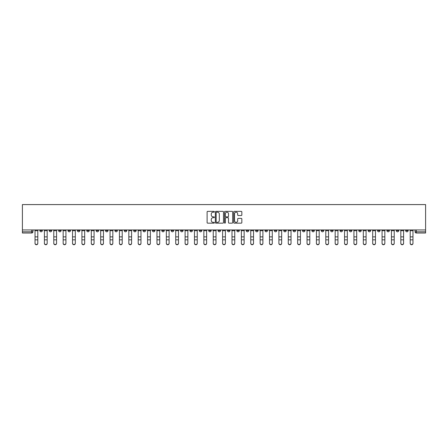<?xml version="1.0" encoding="UTF-8"?>
<svg xmlns="http://www.w3.org/2000/svg" width="448" height="448" viewBox="0 0 448 448"><rect width="100%" height="100%" fill="white"/><g stroke="black" fill="none" stroke-linecap="round" stroke-linejoin="round"><path stroke-width="0.67" d="M214.379 211.775A0.414 0.414 0 0 0 213.965 211.361L207.698 211.361A0.588 0.588 0 0 0 207.105 211.954L207.105 222.578A0.588 0.588 0 0 0 207.698 223.166L213.965 223.166A0.414 0.414 0 0 0 214.379 222.751A0.414 0.414 0 0 0 213.965 222.342L213.158 222.342A1.887 1.887 0 0 1 211.266 220.45L211.266 219.565A1.887 1.887 0 0 1 213.158 217.678L213.965 217.678A0.414 0.414 0 0 0 214.379 217.263A0.414 0.414 0 0 0 213.965 216.854L213.158 216.854A1.887 1.887 0 0 1 211.266 214.962L211.266 214.077A1.887 1.887 0 0 1 213.158 212.19L213.965 212.19A0.414 0.414 0 0 0 214.379 211.775M349.423 229.953L349.423 230.614L351.826 230.614A1.204 1.204 0 0 1 350.622 231.818A1.204 1.204 0 0 1 349.423 230.614L349.423 229.953M293.143 229.953L293.143 230.614L295.551 230.614A1.204 1.204 0 0 1 294.347 231.818A1.204 1.204 0 0 1 293.143 230.614L293.143 229.953M283.763 229.953L283.763 230.614L286.171 230.614A1.204 1.204 0 0 1 284.967 231.818A1.204 1.204 0 0 1 283.763 230.614L283.763 229.953M227.489 229.953L227.489 230.614L229.891 230.614A1.204 1.204 0 0 1 228.687 231.818A1.204 1.204 0 0 1 227.489 230.614L227.489 229.953M218.109 229.953L218.109 230.614L220.511 230.614A1.204 1.204 0 0 1 219.313 231.818A1.204 1.204 0 0 1 218.109 230.614L218.109 229.953M208.729 229.953L208.729 230.614L211.131 230.614A1.204 1.204 0 0 1 209.933 231.818A1.204 1.204 0 0 1 208.729 230.614L208.729 229.953M189.969 229.953L189.969 230.614L192.377 230.614A1.204 1.204 0 0 1 191.173 231.818A1.204 1.204 0 0 1 189.969 230.614L189.969 229.953M171.209 230.614L171.209 229.953L171.209 230.614A1.204 1.204 0 0 0 172.413 231.818A1.204 1.204 0 0 1 171.209 230.614L173.617 230.614A1.204 1.204 0 0 1 172.413 231.818A1.204 1.204 0 0 0 173.617 230.614L173.617 229.953L173.617 230.614M161.829 230.614L161.829 229.953L161.829 230.614A1.204 1.204 0 0 0 163.033 231.818A1.204 1.204 0 0 1 161.829 230.614L164.237 230.614A1.204 1.204 0 0 1 163.033 231.818M152.449 230.614L152.449 229.953L152.449 230.614A1.204 1.204 0 0 0 153.653 231.818A1.204 1.204 0 0 1 152.449 230.614L154.857 230.614A1.204 1.204 0 0 1 153.653 231.818A1.204 1.204 0 0 0 154.857 230.614L154.857 229.953L154.857 230.614M143.069 229.953L143.069 230.614L145.477 230.614A1.204 1.204 0 0 1 144.273 231.818A1.204 1.204 0 0 1 143.069 230.614L143.069 229.953M133.694 229.953L133.694 230.614L136.097 230.614A1.204 1.204 0 0 1 134.893 231.818A1.204 1.204 0 0 1 133.694 230.614L133.694 229.953M124.314 229.953L124.314 230.614L126.717 230.614A1.204 1.204 0 0 1 125.513 231.818A1.204 1.204 0 0 1 124.314 230.614L124.314 229.953M114.934 230.614L114.934 229.953L114.934 230.614A1.204 1.204 0 0 0 116.133 231.818A1.204 1.204 0 0 1 114.934 230.614L117.337 230.614A1.204 1.204 0 0 1 116.133 231.818M96.174 230.614L96.174 229.953L96.174 230.614A1.204 1.204 0 0 0 97.378 231.818A1.204 1.204 0 0 1 96.174 230.614L98.577 230.614A1.204 1.204 0 0 1 97.378 231.818A1.204 1.204 0 0 0 98.577 230.614L98.577 229.953L98.577 230.614M86.794 230.614L86.794 229.953L86.794 230.614A1.204 1.204 0 0 0 87.998 231.818A1.204 1.204 0 0 1 86.794 230.614L89.197 230.614A1.204 1.204 0 0 1 87.998 231.818A1.204 1.204 0 0 0 89.197 230.614L89.197 229.953L89.197 230.614M77.414 230.614L77.414 229.953L77.414 230.614A1.204 1.204 0 0 0 78.618 231.818A1.204 1.204 0 0 1 77.414 230.614L79.822 230.614A1.204 1.204 0 0 1 78.618 231.818A1.204 1.204 0 0 0 79.822 230.614L79.822 229.953L79.822 230.614M68.034 230.614L68.034 229.953L68.034 230.614A1.204 1.204 0 0 0 69.238 231.818A1.204 1.204 0 0 1 68.034 230.614L70.442 230.614A1.204 1.204 0 0 1 69.238 231.818M58.654 230.614L58.654 229.953L58.654 230.614A1.204 1.204 0 0 0 59.858 231.818A1.204 1.204 0 0 1 58.654 230.614L61.062 230.614A1.204 1.204 0 0 1 59.858 231.818A1.204 1.204 0 0 0 61.062 230.614L61.062 229.953L61.062 230.614M49.274 230.614L49.274 229.953L49.274 230.614A1.204 1.204 0 0 0 50.478 231.818A1.204 1.204 0 0 1 49.274 230.614L51.682 230.614A1.204 1.204 0 0 1 50.478 231.818A1.204 1.204 0 0 0 51.682 230.614L51.682 229.953L51.682 230.614M241.248 215.522A0.588 0.588 0 0 0 241.836 214.934L241.836 211.954A0.588 0.588 0 0 0 241.248 211.361L234.282 211.361A0.588 0.588 0 0 0 233.694 211.954L233.694 222.578A0.588 0.588 0 0 0 234.282 223.166L241.248 223.166A0.588 0.588 0 0 0 241.836 222.578L241.836 218.977A0.588 0.588 0 0 0 241.248 218.389L238.269 218.389A0.588 0.588 0 0 0 237.675 218.977L237.675 220.763A1.579 1.579 0 0 1 236.096 222.342A1.579 1.579 0 0 1 234.522 220.763L234.522 213.769A1.579 1.579 0 0 1 236.096 212.19A1.579 1.579 0 0 1 237.675 213.769L237.675 214.934A0.588 0.588 0 0 0 238.269 215.522L241.248 215.522M425.6 229.953L22.4 229.953L22.4 204.579L425.6 204.579L425.6 233.016L416.282 233.016A1.204 1.204 0 0 1 415.078 231.818L425.6 231.818M223.485 211.954A0.588 0.588 0 0 0 222.891 211.361L215.93 211.361A0.588 0.588 0 0 0 215.337 211.954L215.337 222.578A0.588 0.588 0 0 0 215.93 223.166L222.891 223.166A0.588 0.588 0 0 0 223.485 222.578L223.485 211.954M225.109 211.361L232.07 211.361A0.588 0.588 0 0 1 232.663 211.954L232.663 222.578A0.588 0.588 0 0 1 232.07 223.166L229.09 223.166A0.588 0.588 0 0 1 228.502 222.578L228.502 218.266A0.588 0.588 0 0 0 227.909 217.678L225.932 217.678A0.588 0.588 0 0 0 225.344 218.266L225.344 222.751A0.414 0.414 0 0 1 224.93 223.166A0.414 0.414 0 0 1 224.515 222.751L224.515 211.954A0.588 0.588 0 0 1 225.109 211.361M415.078 229.953L415.078 231.818A1.204 1.204 0 0 0 416.282 233.016L416.282 229.953M32.922 229.953L32.922 231.818L32.922 229.953M31.718 229.953L31.718 233.016L22.4 233.016L22.4 231.818L32.922 231.818A1.204 1.204 0 0 1 31.718 233.016A1.204 1.204 0 0 0 32.922 231.818M22.4 229.953L22.4 231.818M408.106 229.953L408.106 230.614A1.204 1.204 0 0 1 406.902 231.818A1.204 1.204 0 0 1 405.698 230.614L408.106 230.614M405.698 229.953L405.698 230.614M398.726 230.614L398.726 229.953L398.726 230.614A1.204 1.204 0 0 1 397.522 231.818A1.204 1.204 0 0 1 396.318 230.614L398.726 230.614A1.204 1.204 0 0 1 397.522 231.818M396.318 229.953L396.318 230.614M389.346 229.953L389.346 230.614A1.204 1.204 0 0 1 388.142 231.818A1.204 1.204 0 0 1 386.938 230.614A1.204 1.204 0 0 0 388.142 231.818M386.938 229.953L386.938 230.614L389.346 230.614M379.966 229.953L379.966 230.614A1.204 1.204 0 0 1 378.762 231.818A1.204 1.204 0 0 1 377.558 230.614L379.966 230.614A1.204 1.204 0 0 1 378.762 231.818M377.558 229.953L377.558 230.614M370.586 229.953L370.586 230.614A1.204 1.204 0 0 1 369.382 231.818A1.204 1.204 0 0 1 368.178 230.614A1.204 1.204 0 0 0 369.382 231.818M368.178 229.953L368.178 230.614L370.586 230.614M361.206 229.953L361.206 230.614A1.204 1.204 0 0 1 360.002 231.818A1.204 1.204 0 0 1 358.803 230.614L361.206 230.614M358.803 229.953L358.803 230.614M351.826 229.953L351.826 230.614A1.204 1.204 0 0 1 350.622 231.818M342.446 229.953L342.446 230.614A1.204 1.204 0 0 1 341.242 231.818A1.204 1.204 0 0 1 340.043 230.614L342.446 230.614M340.043 229.953L340.043 230.614M333.066 229.953L333.066 230.614A1.204 1.204 0 0 1 331.867 231.818A1.204 1.204 0 0 1 330.663 230.614L333.066 230.614M330.663 229.953L330.663 230.614M323.686 229.953L323.686 230.614A1.204 1.204 0 0 1 322.487 231.818A1.204 1.204 0 0 1 321.283 230.614A1.204 1.204 0 0 0 322.487 231.818M321.283 229.953L321.283 230.614L323.686 230.614M314.306 229.953L314.306 230.614A1.204 1.204 0 0 1 313.107 231.818A1.204 1.204 0 0 1 311.903 230.614L314.306 230.614M311.903 229.953L311.903 230.614M304.931 229.953L304.931 230.614A1.204 1.204 0 0 1 303.727 231.818A1.204 1.204 0 0 1 302.523 230.614L304.931 230.614M302.523 229.953L302.523 230.614M295.551 229.953L295.551 230.614M286.171 229.953L286.171 230.614L286.171 229.953M276.791 229.953L276.791 230.614A1.204 1.204 0 0 1 275.587 231.818A1.204 1.204 0 0 1 274.383 230.614L276.791 230.614M274.383 229.953L274.383 230.614M267.411 229.953L267.411 230.614A1.204 1.204 0 0 1 266.207 231.818A1.204 1.204 0 0 1 265.003 230.614L267.411 230.614M265.003 229.953L265.003 230.614M258.031 229.953L258.031 230.614A1.204 1.204 0 0 1 256.827 231.818A1.204 1.204 0 0 1 255.623 230.614L258.031 230.614M255.623 229.953L255.623 230.614M248.651 229.953L248.651 230.614A1.204 1.204 0 0 1 247.447 231.818A1.204 1.204 0 0 1 246.249 230.614L248.651 230.614M246.249 229.953L246.249 230.614M239.271 229.953L239.271 230.614A1.204 1.204 0 0 1 238.067 231.818A1.204 1.204 0 0 1 236.869 230.614L239.271 230.614M236.869 229.953L236.869 230.614M229.891 229.953L229.891 230.614A1.204 1.204 0 0 1 228.687 231.818M220.511 229.953L220.511 230.614M211.131 230.614L211.131 229.953L211.131 230.614A1.204 1.204 0 0 1 209.933 231.818M201.751 229.953L201.751 230.614A1.204 1.204 0 0 1 200.553 231.818A1.204 1.204 0 0 1 199.349 230.614A1.204 1.204 0 0 0 200.553 231.818A1.204 1.204 0 0 0 201.751 230.614L199.349 230.614L199.349 229.953M192.377 230.614L192.377 229.953L192.377 230.614A1.204 1.204 0 0 1 191.173 231.818M182.997 229.953L182.997 230.614A1.204 1.204 0 0 1 181.793 231.818A1.204 1.204 0 0 1 180.589 230.614A1.204 1.204 0 0 0 181.793 231.818M180.589 229.953L180.589 230.614L182.997 230.614M164.237 229.953L164.237 230.614L164.237 229.953M145.477 230.614L145.477 229.953L145.477 230.614A1.204 1.204 0 0 1 144.273 231.818M136.097 230.614L136.097 229.953L136.097 230.614A1.204 1.204 0 0 1 134.893 231.818M126.717 230.614L126.717 229.953L126.717 230.614A1.204 1.204 0 0 1 125.513 231.818M117.337 229.953L117.337 230.614L117.337 229.953M107.957 230.614L107.957 229.953L107.957 230.614A1.204 1.204 0 0 1 106.758 231.818A1.204 1.204 0 0 1 105.554 230.614L107.957 230.614A1.204 1.204 0 0 1 106.758 231.818M105.554 229.953L105.554 230.614M70.442 229.953L70.442 230.614L70.442 229.953M42.302 229.953L42.302 230.614A1.204 1.204 0 0 1 41.098 231.818A1.204 1.204 0 0 1 39.894 230.614A1.204 1.204 0 0 0 41.098 231.818A1.204 1.204 0 0 0 42.302 230.614L42.302 229.953M39.894 229.953L39.894 230.614L42.302 230.614M216.58 212.19A0.414 0.414 0 0 0 216.166 212.604L216.166 221.928A0.414 0.414 0 0 0 216.58 222.342L217.437 222.342A1.887 1.887 0 0 0 219.324 220.45L219.324 214.077A1.887 1.887 0 0 0 217.437 212.19L216.58 212.19M228.502 213.797A1.579 1.579 0 0 0 226.923 212.218A1.579 1.579 0 0 0 225.344 213.797L225.344 216.261A0.588 0.588 0 0 0 225.932 216.854L227.909 216.854A0.588 0.588 0 0 0 228.502 216.261L228.502 213.797M35.028 243.421L35.028 243.191A1.383 1.322 0 0 0 36.411 244.507A1.383 1.322 0 0 0 37.794 243.191L37.794 243.421A1.383 1.322 180 0 1 36.411 244.742A1.383 1.322 180 0 1 35.028 243.421L35.028 240.072M35.028 229.953L35.028 243.191M37.794 229.953L37.794 243.191M44.408 243.421L44.408 243.191A1.383 1.322 0 0 0 45.791 244.507A1.383 1.322 0 0 0 47.174 243.191L47.174 243.421A1.383 1.322 180 0 1 45.791 244.742A1.383 1.322 180 0 1 44.408 243.421L44.408 240.072M53.788 243.421L53.788 243.191A1.383 1.322 0 0 0 55.166 244.507A1.383 1.322 0 0 0 56.549 243.191L56.549 243.421A1.383 1.322 180 0 1 55.166 244.742A1.383 1.322 180 0 1 53.788 243.421L53.788 240.072M63.162 243.421L63.162 243.191A1.383 1.322 0 0 0 64.546 244.507A1.383 1.322 0 0 0 65.929 243.191L65.929 243.421A1.383 1.322 180 0 1 64.546 244.742A1.383 1.322 180 0 1 63.162 243.421L63.162 240.072M44.408 229.953L44.408 243.191M47.174 229.953L47.174 243.191M53.788 229.953L53.788 243.191M56.549 229.953L56.549 243.191M63.162 229.953L63.162 243.191M65.929 229.953L65.929 243.191M72.542 243.421L72.542 243.191A1.383 1.322 0 0 0 73.926 244.507A1.383 1.322 0 0 0 75.309 243.191L75.309 243.421A1.383 1.322 180 0 1 73.926 244.742A1.383 1.322 180 0 1 72.542 243.421L72.542 240.072M81.922 243.421L81.922 243.191A1.383 1.322 0 0 0 83.306 244.507A1.383 1.322 0 0 0 84.689 243.191L84.689 243.421A1.383 1.322 180 0 1 83.306 244.742A1.383 1.322 180 0 1 81.922 243.421L81.922 240.072M72.542 229.953L72.542 243.191M75.309 229.953L75.309 243.191M81.922 229.953L81.922 243.191M84.689 229.953L84.689 243.191M91.302 243.421L91.302 243.191A1.383 1.322 0 0 0 92.686 244.507A1.383 1.322 0 0 0 94.069 243.191L94.069 243.421A1.383 1.322 180 0 1 92.686 244.742A1.383 1.322 180 0 1 91.302 243.421L91.302 240.072M100.682 243.421L100.682 243.191A1.383 1.322 0 0 0 102.066 244.507A1.383 1.322 0 0 0 103.449 243.191L103.449 243.421A1.383 1.322 180 0 1 102.066 244.742A1.383 1.322 180 0 1 100.682 243.421L100.682 240.072M110.062 243.421L110.062 243.191A1.383 1.322 0 0 0 111.446 244.507A1.383 1.322 0 0 0 112.829 243.191L112.829 243.421A1.383 1.322 180 0 1 111.446 244.742A1.383 1.322 180 0 1 110.062 243.421L110.062 240.072M119.442 243.421L119.442 243.191A1.383 1.322 0 0 0 120.826 244.507A1.383 1.322 0 0 0 122.209 243.191L122.209 243.421A1.383 1.322 180 0 1 120.826 244.742A1.383 1.322 180 0 1 119.442 243.421L119.442 240.072M128.822 243.421L128.822 243.191A1.383 1.322 0 0 0 130.206 244.507A1.383 1.322 0 0 0 131.589 243.191L131.589 243.421A1.383 1.322 180 0 1 130.206 244.742A1.383 1.322 180 0 1 128.822 243.421L128.822 240.072M138.202 243.421L138.202 243.191A1.383 1.322 0 0 0 139.586 244.507A1.383 1.322 0 0 0 140.969 243.191L140.969 243.421A1.383 1.322 180 0 1 139.586 244.742A1.383 1.322 180 0 1 138.202 243.421L138.202 240.072M147.582 243.421L147.582 243.191A1.383 1.322 0 0 0 148.966 244.507A1.383 1.322 0 0 0 150.349 243.191L150.349 243.421A1.383 1.322 180 0 1 148.966 244.742A1.383 1.322 180 0 1 147.582 243.421L147.582 240.072M156.962 243.421L156.962 243.191A1.383 1.322 0 0 0 158.346 244.507A1.383 1.322 0 0 0 159.729 243.191L159.729 243.421A1.383 1.322 180 0 1 158.346 244.742A1.383 1.322 180 0 1 156.962 243.421L156.962 240.072M91.302 229.953L91.302 243.191M94.069 229.953L94.069 243.191M100.682 229.953L100.682 243.191M103.449 229.953L103.449 243.191M110.062 229.953L110.062 243.191M112.829 229.953L112.829 243.191M119.442 229.953L119.442 243.191M122.209 229.953L122.209 243.191M128.822 229.953L128.822 243.191M131.589 229.953L131.589 243.191M138.202 229.953L138.202 243.191M140.969 229.953L140.969 243.191M147.582 229.953L147.582 243.191M150.349 229.953L150.349 243.191M156.962 229.953L156.962 243.191M159.729 229.953L159.729 243.191M166.342 243.421L166.342 243.191A1.383 1.322 0 0 0 167.72 244.507A1.383 1.322 0 0 0 169.103 243.191L169.103 243.421A1.383 1.322 180 0 1 167.72 244.742A1.383 1.322 180 0 1 166.342 243.421L166.342 240.072M175.717 243.421L175.717 243.191A1.383 1.322 0 0 0 177.1 244.507A1.383 1.322 0 0 0 178.483 243.191L178.483 243.421A1.383 1.322 180 0 1 177.1 244.742A1.383 1.322 180 0 1 175.717 243.421L175.717 240.072M185.097 243.421L185.097 243.191A1.383 1.322 0 0 0 186.48 244.507A1.383 1.322 0 0 0 187.863 243.191L187.863 243.421A1.383 1.322 180 0 1 186.48 244.742A1.383 1.322 180 0 1 185.097 243.421L185.097 240.072M194.477 243.421L194.477 243.191A1.383 1.322 0 0 0 195.86 244.507A1.383 1.322 0 0 0 197.243 243.191L197.243 243.421A1.383 1.322 180 0 1 195.86 244.742A1.383 1.322 180 0 1 194.477 243.421L194.477 240.072M203.857 243.421L203.857 243.191A1.383 1.322 0 0 0 205.24 244.507A1.383 1.322 0 0 0 206.623 243.191L206.623 243.421A1.383 1.322 180 0 1 205.24 244.742A1.383 1.322 180 0 1 203.857 243.421L203.857 240.072M213.237 243.421L213.237 243.191A1.383 1.322 0 0 0 214.62 244.507A1.383 1.322 0 0 0 216.003 243.191L216.003 243.421A1.383 1.322 180 0 1 214.62 244.742A1.383 1.322 180 0 1 213.237 243.421L213.237 240.072M222.617 243.421L222.617 243.191A1.383 1.322 0 0 0 224 244.507A1.383 1.322 0 0 0 225.383 243.191L225.383 243.421A1.383 1.322 180 0 1 224 244.742A1.383 1.322 180 0 1 222.617 243.421L222.617 240.072M231.997 243.421L231.997 243.191A1.383 1.322 0 0 0 233.38 244.507A1.383 1.322 0 0 0 234.763 243.191L234.763 243.421A1.383 1.322 180 0 1 233.38 244.742A1.383 1.322 180 0 1 231.997 243.421L231.997 240.072M241.377 243.421L241.377 243.191A1.383 1.322 0 0 0 242.76 244.507A1.383 1.322 0 0 0 244.143 243.191L244.143 243.421A1.383 1.322 180 0 1 242.76 244.742A1.383 1.322 180 0 1 241.377 243.421L241.377 240.072M250.757 243.421L250.757 243.191A1.383 1.322 0 0 0 252.14 244.507A1.383 1.322 0 0 0 253.523 243.191L253.523 243.421A1.383 1.322 180 0 1 252.14 244.742A1.383 1.322 180 0 1 250.757 243.421L250.757 240.072M260.137 243.421L260.137 243.191A1.383 1.322 0 0 0 261.52 244.507A1.383 1.322 0 0 0 262.903 243.191L262.903 243.421A1.383 1.322 180 0 1 261.52 244.742A1.383 1.322 180 0 1 260.137 243.421L260.137 240.072M269.517 243.421L269.517 243.191A1.383 1.322 0 0 0 270.9 244.507A1.383 1.322 0 0 0 272.283 243.191L272.283 243.421A1.383 1.322 180 0 1 270.9 244.742A1.383 1.322 180 0 1 269.517 243.421L269.517 240.072M278.897 243.421L278.897 243.191A1.383 1.322 0 0 0 280.28 244.507A1.383 1.322 0 0 0 281.658 243.191L281.658 243.421A1.383 1.322 180 0 1 280.28 244.742A1.383 1.322 180 0 1 278.897 243.421L278.897 240.072M288.271 243.421L288.271 243.191A1.383 1.322 0 0 0 289.654 244.507A1.383 1.322 0 0 0 291.038 243.191L291.038 243.421A1.383 1.322 180 0 1 289.654 244.742A1.383 1.322 180 0 1 288.271 243.421L288.271 240.072M297.651 243.421L297.651 243.191A1.383 1.322 0 0 0 299.034 244.507A1.383 1.322 0 0 0 300.418 243.191L300.418 243.421A1.383 1.322 180 0 1 299.034 244.742A1.383 1.322 180 0 1 297.651 243.421L297.651 240.072M166.342 229.953L166.342 243.191M169.103 229.953L169.103 243.191M175.717 229.953L175.717 243.191M178.483 229.953L178.483 243.191M185.097 229.953L185.097 243.191M187.863 229.953L187.863 243.191M194.477 229.953L194.477 243.191M197.243 229.953L197.243 243.191M203.857 229.953L203.857 243.191M206.623 229.953L206.623 243.191M213.237 229.953L213.237 243.191M216.003 229.953L216.003 243.191M222.617 229.953L222.617 243.191M225.383 229.953L225.383 243.191M231.997 229.953L231.997 243.191M234.763 229.953L234.763 243.191M241.377 229.953L241.377 243.191M244.143 229.953L244.143 243.191M250.757 229.953L250.757 243.191M253.523 229.953L253.523 243.191M260.137 229.953L260.137 243.191M262.903 229.953L262.903 243.191M269.517 229.953L269.517 243.191M272.283 229.953L272.283 243.191M278.897 229.953L278.897 243.191M281.658 229.953L281.658 243.191M288.271 229.953L288.271 243.191M291.038 229.953L291.038 243.191M297.651 229.953L297.651 243.191M300.418 229.953L300.418 243.191M307.031 243.421L307.031 243.191A1.383 1.322 0 0 0 308.414 244.507A1.383 1.322 0 0 0 309.798 243.191L309.798 243.421A1.383 1.322 180 0 1 308.414 244.742A1.383 1.322 180 0 1 307.031 243.421L307.031 240.072M307.031 229.953L307.031 243.191M309.798 229.953L309.798 243.191M316.411 243.421L316.411 243.191A1.383 1.322 0 0 0 317.794 244.507A1.383 1.322 0 0 0 319.178 243.191L319.178 243.421A1.383 1.322 180 0 1 317.794 244.742A1.383 1.322 180 0 1 316.411 243.421L316.411 240.072M316.411 229.953L316.411 243.191M319.178 229.953L319.178 243.191M325.791 243.421L325.791 243.191A1.383 1.322 0 0 0 327.174 244.507A1.383 1.322 0 0 0 328.558 243.191L328.558 243.421A1.383 1.322 180 0 1 327.174 244.742A1.383 1.322 180 0 1 325.791 243.421L325.791 240.072M325.791 229.953L325.791 243.191M328.558 229.953L328.558 243.191M335.171 243.421L335.171 243.191A1.383 1.322 0 0 0 336.554 244.507A1.383 1.322 0 0 0 337.938 243.191L337.938 243.421A1.383 1.322 180 0 1 336.554 244.742A1.383 1.322 180 0 1 335.171 243.421L335.171 240.072M335.171 229.953L335.171 243.191M337.938 229.953L337.938 243.191M344.551 243.421L344.551 243.191A1.383 1.322 0 0 0 345.934 244.507A1.383 1.322 0 0 0 347.318 243.191L347.318 243.421A1.383 1.322 180 0 1 345.934 244.742A1.383 1.322 180 0 1 344.551 243.421L344.551 240.072M344.551 229.953L344.551 243.191M347.318 229.953L347.318 243.191M353.931 243.421L353.931 243.191A1.383 1.322 0 0 0 355.314 244.507A1.383 1.322 0 0 0 356.698 243.191L356.698 243.421A1.383 1.322 180 0 1 355.314 244.742A1.383 1.322 180 0 1 353.931 243.421L353.931 240.072M353.931 229.953L353.931 243.191M356.698 229.953L356.698 243.191M363.311 243.421L363.311 243.191A1.383 1.322 0 0 0 364.694 244.507A1.383 1.322 0 0 0 366.078 243.191L366.078 243.421A1.383 1.322 180 0 1 364.694 244.742A1.383 1.322 180 0 1 363.311 243.421L363.311 240.072M363.311 229.953L363.311 243.191M366.078 229.953L366.078 243.191M372.691 243.421L372.691 243.191A1.383 1.322 0 0 0 374.074 244.507A1.383 1.322 0 0 0 375.458 243.191L375.458 243.421A1.383 1.322 180 0 1 374.074 244.742A1.383 1.322 180 0 1 372.691 243.421L372.691 240.072M372.691 229.953L372.691 243.191M375.458 229.953L375.458 243.191M382.071 243.421L382.071 243.191A1.383 1.322 0 0 0 383.454 244.507A1.383 1.322 0 0 0 384.838 243.191L384.838 243.421A1.383 1.322 180 0 1 383.454 244.742A1.383 1.322 180 0 1 382.071 243.421L382.071 240.072M382.071 229.953L382.071 243.191M384.838 229.953L384.838 243.191M391.451 243.421L391.451 243.191A1.383 1.322 0 0 0 392.834 244.507A1.383 1.322 0 0 0 394.212 243.191L394.212 243.421A1.383 1.322 180 0 1 392.834 244.742A1.383 1.322 180 0 1 391.451 243.421L391.451 240.072M391.451 229.953L391.451 243.191M394.212 229.953L394.212 243.191M400.826 243.421L400.826 243.191A1.383 1.322 0 0 0 402.209 244.507A1.383 1.322 0 0 0 403.592 243.191L403.592 243.421A1.383 1.322 180 0 1 402.209 244.742A1.383 1.322 180 0 1 400.826 243.421L400.826 240.072M400.826 229.953L400.826 243.191M403.592 229.953L403.592 243.191M410.206 243.421L410.206 243.191A1.383 1.322 0 0 0 411.589 244.507A1.383 1.322 0 0 0 412.972 243.191L412.972 243.421A1.383 1.322 180 0 1 411.589 244.742A1.383 1.322 180 0 1 410.206 243.421L410.206 240.072M410.206 229.953L410.206 243.191M412.972 229.953L412.972 243.191M37.794 230.703L35.028 230.703M37.794 236.863L35.028 236.863M37.794 239.837L35.028 239.837M47.174 230.703L44.408 230.703M47.174 236.863L44.408 236.863M47.174 239.837L44.408 239.837M56.549 230.703L53.788 230.703M56.549 236.863L53.788 236.863M56.549 239.837L53.788 239.837M65.929 230.703L63.162 230.703M65.929 236.863L63.162 236.863M65.929 239.837L63.162 239.837M75.309 230.703L72.542 230.703M75.309 236.863L72.542 236.863M75.309 239.837L72.542 239.837M84.689 230.703L81.922 230.703M84.689 236.863L81.922 236.863M84.689 239.837L81.922 239.837M94.069 230.703L91.302 230.703M94.069 236.863L91.302 236.863M94.069 239.837L91.302 239.837M103.449 230.703L100.682 230.703M103.449 236.863L100.682 236.863M103.449 239.837L100.682 239.837M112.829 230.703L110.062 230.703M112.829 236.863L110.062 236.863M112.829 239.837L110.062 239.837M122.209 230.703L119.442 230.703M122.209 236.863L119.442 236.863M122.209 239.837L119.442 239.837M131.589 230.703L128.822 230.703M131.589 236.863L128.822 236.863M131.589 239.837L128.822 239.837M140.969 230.703L138.202 230.703M140.969 236.863L138.202 236.863M140.969 239.837L138.202 239.837M150.349 230.703L147.582 230.703M150.349 236.863L147.582 236.863M150.349 239.837L147.582 239.837M159.729 230.703L156.962 230.703M159.729 236.863L156.962 236.863M159.729 239.837L156.962 239.837M169.103 230.703L166.342 230.703M169.103 236.863L166.342 236.863M169.103 239.837L166.342 239.837M178.483 230.703L175.717 230.703M178.483 236.863L175.717 236.863M178.483 239.837L175.717 239.837M187.863 230.703L185.097 230.703M187.863 236.863L185.097 236.863M187.863 239.837L185.097 239.837M197.243 230.703L194.477 230.703M197.243 236.863L194.477 236.863M197.243 239.837L194.477 239.837M206.623 230.703L203.857 230.703M206.623 236.863L203.857 236.863M206.623 239.837L203.857 239.837M216.003 230.703L213.237 230.703M216.003 236.863L213.237 236.863M216.003 239.837L213.237 239.837M225.383 230.703L222.617 230.703M225.383 236.863L222.617 236.863M225.383 239.837L222.617 239.837M234.763 230.703L231.997 230.703M234.763 236.863L231.997 236.863M234.763 239.837L231.997 239.837M244.143 230.703L241.377 230.703M244.143 236.863L241.377 236.863M244.143 239.837L241.377 239.837M253.523 230.703L250.757 230.703M253.523 236.863L250.757 236.863M253.523 239.837L250.757 239.837M262.903 230.703L260.137 230.703M262.903 236.863L260.137 236.863M262.903 239.837L260.137 239.837M272.283 230.703L269.517 230.703M272.283 236.863L269.517 236.863M272.283 239.837L269.517 239.837M281.658 230.703L278.897 230.703M281.658 236.863L278.897 236.863M281.658 239.837L278.897 239.837M291.038 230.703L288.271 230.703M291.038 236.863L288.271 236.863M291.038 239.837L288.271 239.837M300.418 230.703L297.651 230.703M300.418 236.863L297.651 236.863M300.418 239.837L297.651 239.837M309.798 230.703L307.031 230.703M309.798 236.863L307.031 236.863M309.798 239.837L307.031 239.837M319.178 230.703L316.411 230.703M319.178 236.863L316.411 236.863M319.178 239.837L316.411 239.837M328.558 230.703L325.791 230.703M328.558 236.863L325.791 236.863M328.558 239.837L325.791 239.837M337.938 230.703L335.171 230.703M337.938 236.863L335.171 236.863M337.938 239.837L335.171 239.837M347.318 230.703L344.551 230.703M347.318 236.863L344.551 236.863M347.318 239.837L344.551 239.837M356.698 230.703L353.931 230.703M356.698 236.863L353.931 236.863M356.698 239.837L353.931 239.837M366.078 230.703L363.311 230.703M366.078 236.863L363.311 236.863M366.078 239.837L363.311 239.837M375.458 230.703L372.691 230.703M375.458 236.863L372.691 236.863M375.458 239.837L372.691 239.837M384.838 230.703L382.071 230.703M384.838 236.863L382.071 236.863M384.838 239.837L382.071 239.837M394.212 230.703L391.451 230.703M394.212 236.863L391.451 236.863M394.212 239.837L391.451 239.837M403.592 230.703L400.826 230.703M403.592 236.863L400.826 236.863M403.592 239.837L400.826 239.837M412.972 230.703L410.206 230.703M412.972 236.863L410.206 236.863M412.972 239.837L410.206 239.837"/></g></svg>
